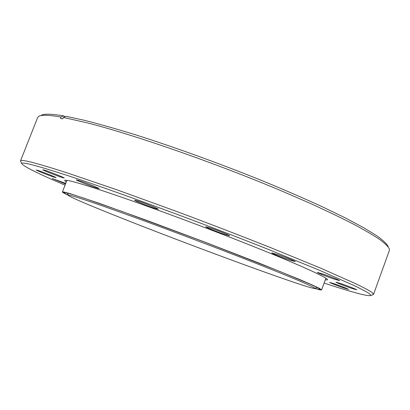 <?xml version="1.0" encoding="UTF-8"?>
<svg xmlns="http://www.w3.org/2000/svg" width="410" height="410" viewBox="0 0 410 410"><rect width="100%" height="100%" fill="white"/><g stroke="black" fill="none" stroke-linecap="round" stroke-linejoin="round"><path stroke-width="0.61" d="M314.998 288.379C318.232 289.286 319.928 289.603 320.092 289.322L317.868 287.779L310.519 284.299L280.127 271.569L203.703 241.731L121.703 211.345L83.409 197.994L71.765 194.268L65.374 192.562L63.909 192.521C63.847 192.838 65.328 193.725 68.357 195.18M314.906 288.481C319.159 289.732 321.394 290.198 321.604 289.88L319.354 288.317L311.918 284.796L299.131 279.292L258.531 262.882L203.719 241.68L146.293 220.216L98.959 203.222L70.264 193.679L63.852 191.972L62.407 191.936C62.356 192.316 64.339 193.443 68.357 195.319M236.893 255.85C198.476 240.931 152.371 223.686 119.582 211.944C86.433 200.141 69.367 194.576 68.378 195.232C67.445 196.523 110.213 213.948 158.429 232.501C227.017 258.971 313.793 290.377 314.947 288.399C315.695 287.471 286.364 275.048 236.893 255.85M65.523 183.962L52.26 178.519L65.749 183.388M53.684 177.028C48.231 175.224 35.742 170.201 36.244 170.001L38.54 170.621C44.003 172.415 56.703 177.53 56.088 177.679L53.684 177.028M61.572 177.325C55.627 175.383 42.25 169.976 42.794 169.73L45.336 170.391C51.291 172.328 64.918 177.843 64.242 178.032L61.572 177.325M95.919 187.806C89.395 185.679 75.732 180.139 76.301 179.841L79.345 180.625C85.89 182.747 99.83 188.405 99.123 188.641L95.919 187.806M154.216 208.142C147.144 205.825 133.978 200.485 134.541 200.157L138.36 201.146C145.463 203.462 158.916 208.921 158.219 209.197L154.216 208.142M224.649 234.407C217.259 231.952 205.184 227.078 205.707 226.75L210.453 228.021C217.869 230.466 230.225 235.458 229.59 235.74L224.649 234.407M289.46 260.012C282.106 257.536 271.312 253.211 271.774 252.914L277.283 254.446C284.673 256.921 295.723 261.349 295.169 261.611L289.46 260.012M333.596 278.892C326.57 276.499 316.935 272.66 317.335 272.409L323.157 274.09C330.219 276.483 340.08 280.414 339.603 280.63L333.596 278.892M350.888 288.092C344.354 285.842 335.606 282.377 335.959 282.172L341.602 283.848C348.172 286.098 357.11 289.639 356.69 289.819L350.888 288.092M343.436 287.846C335.646 285.063 331.034 283.238 329.594 282.377L334.719 283.925C342.596 286.733 347.255 288.573 348.7 289.439L343.436 287.846M20.843 161.678L20.526 160.889C20.725 158.967 36.177 162.929 66.876 172.769L115.666 189.369L176.346 211.355C209.105 223.573 240.439 235.622 270.344 247.512L321.384 268.458L355.824 283.761C363.542 287.518 368.923 290.398 371.962 292.412L373.556 294.288L372.792 294.667M20.526 160.889L37.648 117.526L38.525 116.496C40.918 114.708 48.39 114.882 60.946 117.014L60.398 118.413L62.802 118.854L63.35 117.45L86.448 122.662C133.281 134.434 216.813 163.472 283.448 191.726L310.221 203.375C326.606 210.832 340.987 217.736 353.358 224.07C364.449 230.01 373.284 235.186 379.86 239.604C385.159 243.56 388.342 246.723 389.413 249.085L389.387 250.438L373.556 294.288M65.057 185.156C37.474 173.379 23.011 166.152 21.658 163.477C21.643 161.591 36.972 165.614 67.65 175.557C114.672 190.901 201.587 222.794 269.247 249.757L319.703 270.38L353.681 285.36C361.277 289.014 366.55 291.802 369.502 293.724L370.988 295.477C368.211 296.589 352.579 292.443 324.1 283.043M66.251 182.101L64.636 180.477C64.97 179.108 77.777 182.578 103.059 190.901C139.708 203.047 202.76 226.289 251.889 245.872C301.14 265.495 328.6 278.154 327.513 279.81L325.227 279.963M41.118 115.441C43.562 113.642 51.024 113.78 63.494 115.856L60.946 117.014M65.134 116.64L63.494 115.856M63.35 117.45L65.907 116.286L84.306 120.279C98.948 123.974 115.774 128.74 134.777 134.572C174.25 147.047 221.354 164.108 264.45 181.62C285.514 190.348 304.84 198.742 322.439 206.814L345.517 218.002L363.757 227.755L376.887 235.827C383.165 240.352 386.922 243.94 388.162 246.579M66.938 180.338L62.407 191.936M325.878 278.18L321.604 289.88M68.378 195.232L67.389 193.028M314.947 288.399L317.15 287.405M370.988 295.477L373.53 294.339M21.658 163.477L20.51 160.94"/></g></svg>
